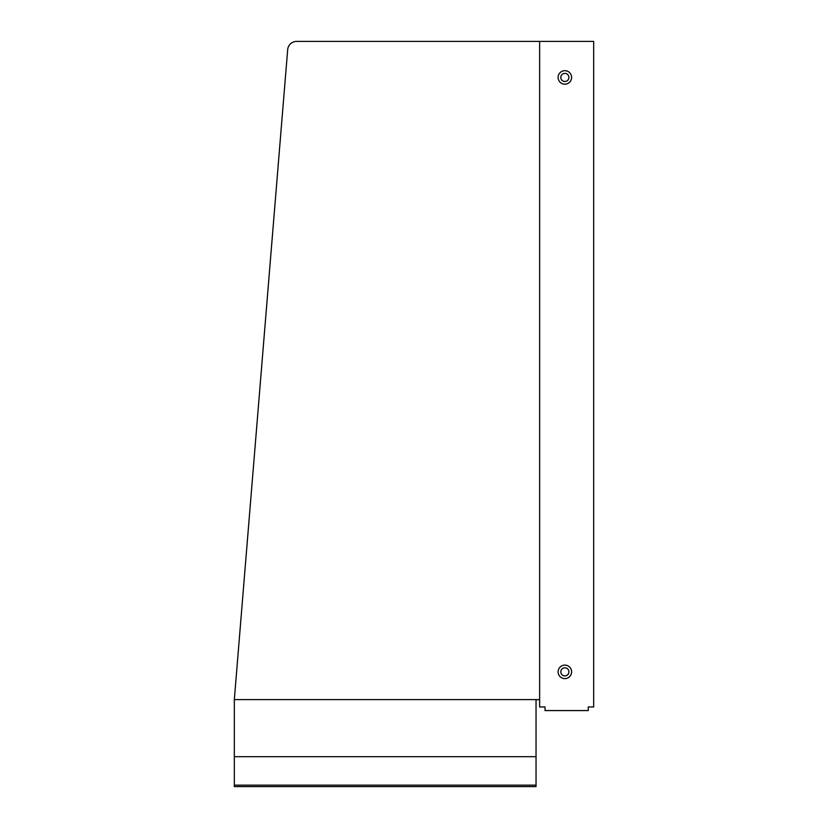<?xml version="1.0" encoding="UTF-8"?>
<svg xmlns="http://www.w3.org/2000/svg" width="828" height="828" viewBox="0 0 828 828"><rect width="100%" height="100%" fill="white"/><g stroke="black" fill="none" stroke-linecap="round" stroke-linejoin="round"><path stroke-width="1.24" d="M536.037 699.66L539.639 699.66L536.037 699.639L536.037 756.678L234.324 756.678L234.324 786.6L536.037 786.6L536.037 756.678M560.804 671.86A4.057 4.057 180 0 0 564.851 675.917A4.057 4.057 180 0 0 568.37 669.831A4.057 4.057 180 0 0 560.804 671.86A4.057 4.057 180 0 0 564.851 675.896A4.057 4.057 180 0 0 568.908 671.86M560.804 77.439A4.057 4.057 180 0 0 564.851 81.475A4.057 4.057 180 0 0 568.908 77.439M536.037 41.4L296.662 41.4L593.676 41.4L593.676 706.967L588.273 706.967L588.273 710.569L545.041 710.569L545.041 706.967L539.639 706.967L539.639 41.4M234.324 756.678L234.324 699.598L287.678 49.67A9.004 9.004 0 0 1 296.662 41.4M564.851 665.112A6.759 6.759 180 0 0 558.103 671.86A6.759 6.759 180 0 0 564.851 678.618A6.759 6.759 180 0 0 570.709 668.486A6.759 6.759 180 0 0 564.851 665.112M564.851 70.69A6.759 6.759 180 0 0 558.103 77.449A6.759 6.759 180 0 0 564.851 84.197A6.759 6.759 180 0 0 570.709 74.075A6.759 6.759 180 0 0 564.851 70.69M539.639 699.598L234.324 699.598L287.678 49.67M564.851 73.392A4.057 4.057 180 0 0 560.804 77.449A4.057 4.057 180 0 0 564.851 81.496A4.057 4.057 180 0 0 568.37 75.42A4.057 4.057 180 0 0 564.851 73.392M234.324 785.141L536.037 785.141"/></g></svg>
